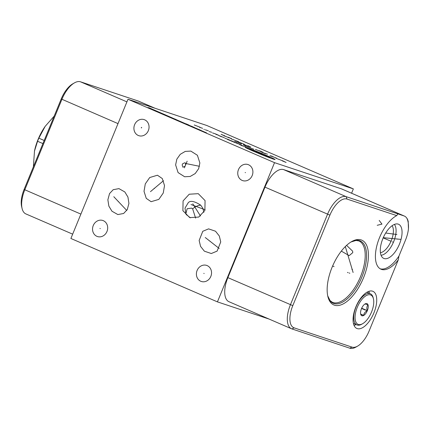 <?xml version="1.0" encoding="UTF-8"?>
<svg xmlns="http://www.w3.org/2000/svg" width="430" height="430" viewBox="0 0 430 430"><rect width="100%" height="100%" fill="white"/><g stroke="black" fill="none" stroke-linecap="round" stroke-linejoin="round"><path stroke-width="0.64" d="M217.435 301.876L274.534 162.658L127.989 99.26L70.891 238.483L217.435 301.876L269.153 319.098M238.467 169.608A8.46 7.471 108.4 0 1 248.002 164.55A8.46 7.471 108.4 0 1 252.195 175.548A8.46 7.471 108.4 0 1 242.66 180.611A8.46 7.471 108.4 0 1 238.467 169.608M197.107 270.465A8.46 7.471 108.4 0 1 206.642 265.401A8.46 7.471 108.4 0 1 210.834 276.399A8.46 7.471 108.4 0 1 201.294 281.462A8.46 7.471 108.4 0 1 197.107 270.465M93.256 225.535A8.46 7.471 108.4 0 1 102.791 220.477A8.46 7.471 108.4 0 1 106.979 231.474A8.46 7.471 108.4 0 1 97.443 236.532A8.46 7.471 108.4 0 1 93.256 225.535M175.623 164.91L176.832 159.159L180.261 154.311L185.276 151.392L190.839 151.097L197.392 155.262L199.864 162.943L198.649 168.694L195.225 173.543L190.205 176.461L184.642 176.757L178.09 172.591L175.623 164.91M113.197 189.695L118.949 188.63L124.834 191.957L127.936 197.058L128.93 203.406L127.264 209.603L123.603 213.495L117.852 214.559L111.967 211.232L108.865 206.137L107.871 199.789L109.537 193.586L113.197 189.695M151.102 201.691L146.254 198.364L144.023 191.312L145.286 183.889L149.721 177.531L157.439 175.225L162.287 178.552L164.518 185.609L163.255 193.027L158.821 199.391L151.102 201.691M183.083 200.923L189.227 194.215L198.262 193.672L205.072 200.595L204.884 210.356L198.741 217.069L189.711 217.607L182.895 210.689L183.083 200.923M202.777 231.292L208.577 228.868L215.516 231.216L219.316 236.011L220.74 241.918L217.107 251.104L211.307 253.528L204.368 251.179L200.568 246.385L199.144 240.477L202.777 231.292M134.617 124.684A8.46 7.471 108.4 0 1 144.152 119.621A8.46 7.471 108.4 0 1 148.345 130.623A8.46 7.471 108.4 0 1 138.809 135.681A8.46 7.471 108.4 0 1 134.617 124.684M127.989 99.26L206.814 125.501L353.358 188.899L351.584 193.221M155.09 108.285L138.766 101.222A22.586 10.573 113.4 0 0 138.363 101.066L80.523 81.813A22.586 10.573 113.4 0 0 74.428 82.888A22.586 10.573 113.4 0 0 61.898 99.346L24.784 189.84A22.586 10.573 113.4 0 0 22.097 208.545A22.586 10.573 113.4 0 0 25.875 213.92L72.665 234.156M74.428 82.888L72.708 83.871A20.721 9.696 113.4 0 0 61.216 98.965L24.102 189.458A20.721 9.696 113.4 0 0 21.64 206.62L22.097 208.545M190.356 217.827L186.072 214.344L184.981 208.142L188.173 202.815C190.146 200.31 194.333 201.095 200.719 205.169L202.863 208.27L203.858 212.366M186.47 214.914L185.878 213.748L187.125 208.754L191.715 208.12L192.667 208.921L195.618 218.118M346.591 245.363L352.595 251.12L352.783 252.625L349.176 255.635L341.323 251.115M380.437 252.716A15.329 7.176 113.4 0 0 391.262 240.687A15.329 7.176 -66.6 0 0 392.117 225.707M394.38 224.433A17.254 8.079 -66.6 0 1 393.681 241.649A17.254 8.079 113.4 0 1 381.05 255.237M382.883 238.569A18.608 8.713 113.4 0 0 382.931 257.914A18.608 8.713 113.4 0 0 399.465 244.089A18.608 8.713 -66.6 0 0 397.616 223.965A18.608 8.713 -66.6 0 0 382.883 238.569M380.211 268.815A29.632 13.873 113.4 0 0 398.943 256.065L405.474 240.139A22.586 10.573 113.4 0 0 408.452 228.862L408.204 221.455A22.586 10.573 -66.6 0 1 408.242 221.6M408.452 228.862A29.632 13.873 -66.6 0 0 406.957 218.402A22.586 10.573 113.4 0 0 404.377 216.064A22.586 10.573 113.4 0 0 403.974 215.908L397.895 213.882L396.729 215.613A29.632 13.873 -66.6 0 0 377.433 243.59A29.632 13.873 -66.6 0 0 380.969 269.201A29.632 13.873 -66.6 0 0 398.282 259.86L369.09 331.035A20.721 9.696 -66.6 0 1 357.599 346.129A20.721 9.696 -66.6 0 1 352.003 347.117L294.163 327.864A20.721 9.696 -66.6 0 1 292.792 305.633L329.907 215.14A20.721 9.696 -66.6 0 1 346.988 199.052L396.729 215.613M398.282 259.86L398.943 256.065M406.957 218.402L408.28 221.746M407.006 218.424A22.586 10.573 -66.6 0 1 408.204 221.455M357.599 346.129L355.879 347.112A22.586 10.573 -66.6 0 1 349.784 348.187L291.938 328.934A22.586 10.573 -66.6 0 1 291.535 328.778L228.964 301.709A22.586 10.573 -66.6 0 1 227.868 277.629L264.982 187.136A22.586 10.573 -66.6 0 1 283.606 169.603L341.452 188.856A22.586 10.573 -66.6 0 1 341.855 189.012L404.377 216.064M291.535 328.778A22.586 10.573 -66.6 0 1 290.443 304.698L327.558 214.204A22.586 10.573 -66.6 0 1 346.182 196.671L397.943 213.903M332.073 267.315A35.292 16.523 -66.6 0 1 351.649 241.601A35.292 16.523 -66.6 0 1 363.517 277.785A35.292 16.523 -66.6 0 1 343.301 303.854A35.292 16.523 -66.6 0 1 327.875 296.55A35.292 16.523 -66.6 0 1 332.073 267.315M355.879 306.891A20.237 9.471 -66.6 0 1 372.928 291.314A20.237 9.471 -66.6 0 1 373.906 312.889A20.237 9.471 -66.6 0 1 356.857 328.461A20.237 9.471 -66.6 0 1 355.879 306.891M274.534 162.658L353.358 188.899M368.827 291.346A20.237 9.471 -66.6 0 1 369.483 293.405M354.073 325.456A20.237 9.471 113.4 0 0 356.024 324.526M358.34 324.462A15.991 7.487 -66.6 0 1 357.282 307.305A15.991 7.487 -66.6 0 1 370.472 294.894A15.991 7.487 -66.6 0 1 373.428 298.807A15.991 7.487 -66.6 0 1 362.657 323.699A15.991 7.487 -66.6 0 1 358.34 324.462M366.908 303.58A6.595 3.085 113.4 0 0 365.124 303.897A6.595 3.085 113.4 0 0 360.684 314.163A6.595 3.085 113.4 0 0 361.904 315.776A6.595 3.085 113.4 0 0 367.344 310.659A6.595 3.085 113.4 0 0 366.908 303.58M362.657 323.699L361.77 324.209A16.953 7.939 -66.6 0 1 357.196 325.015A16.953 7.939 -66.6 0 1 356.895 324.903A16.953 7.939 -66.6 0 1 356.207 306.509A16.953 7.939 -66.6 0 1 370.053 293.663A16.953 7.939 -66.6 0 1 370.354 293.781A16.953 7.939 -66.6 0 1 373.192 297.813L373.428 298.807M360.657 314.045L360.754 314.411L363.667 315.378C363.914 313.384 365.118 311.798 367.268 310.627C366.548 308.31 366.779 306.402 367.962 304.908L365.048 303.94M363.667 315.378L360.668 314.077M367.268 310.627L361.678 308.208M33.384 166.829L34.502 150.919A33.427 15.647 -66.6 0 1 38.071 139.46A33.427 15.647 -66.6 0 1 45.064 126.511A33.427 15.647 -66.6 0 1 45.128 126.42M42.914 143.593L37.56 141.276A38.184 17.872 -66.6 0 1 38.179 139.718A38.184 17.872 -66.6 0 1 38.834 138.17L45.188 126.329L54.175 116.127M44.188 140.486L38.834 138.17M34.432 151.263L37.56 141.276M141.368 127.93L141.594 127.371L141.368 127.93M185.545 165.077L185.497 163.088L184.766 162.771L182.616 163.808L182.159 164.921L182.938 167.227L185.088 166.19M184.405 167.861L187.141 161.175M141.298 127.592L141.658 127.71M245.154 172.521L245.514 172.64M203.788 273.373L204.148 273.491M99.937 228.443L100.297 228.561M187.561 163.868L187.921 163.986M185.808 163.534L199.461 166.286M118.218 201.536L118.583 201.654M113.805 196.72L126.753 210.453M154.085 188.399L154.456 188.523M150.468 191.662L163.47 180.713M193.801 205.578L194.166 205.701M190.984 204.529L205.11 209.77M193.779 205.637L194.145 205.755M192.774 203.825L200.493 216M209.759 241.139L210.125 241.257M205.266 237.527L219.192 248.454M349.155 272.969L349.816 273.26M347.462 272.405L348.128 272.695M334.067 266.611L332.632 265.993M351.869 269.32L352.535 269.605M353.116 272.502L345.317 246.578M392.402 241.859L393.068 242.149L392.402 241.859M391.171 241.327L383.178 237.871M377.207 225.298L381.964 224.116L379.206 220.429M396.976 238.892L397.642 239.177M400.83 239.376L383.264 237.672M395.53 234.232L396.197 234.522M396.895 234.511L385.688 233.022M364.559 309.745L365.226 310.035L364.559 309.745M148.737 107.629L206.54 132.881M203.223 131.446L202.928 131.51M195.107 127.995L200.283 130.048M191.393 126.173L194.419 127.511L191.393 126.173M185.781 124.012L188.996 125.087L186.066 123.819M174.424 119.099L175.811 119.379L170.758 117.514M171.78 117.637L166.727 115.772L168.114 116.052M169.974 116.96L167.775 116.014M162.33 113.869L165.55 114.944L162.621 113.676M156.837 111.494L158.224 111.773L153.171 109.908M147.678 107.532L153.827 109.87L150.898 108.602M152.22 109.333L150.387 108.543M273.179 159.062A16.093 0.581 22.3 0 0 267.299 155.8A16.093 0.581 22.3 0 0 247.078 147.769A16.093 0.581 22.3 0 0 252.958 151.027A16.093 0.581 22.3 0 0 273.179 159.062M262.262 154.52L269.852 157.439M255.818 151.763L262.902 154.402L259.725 153.456M257.876 152.225L249.674 149.108M245.595 146.915L241.3 145.485M242.246 145.464L239.483 144.544L242.525 145.894M241.031 144.84L233.597 142.029M236.946 143.48L238.338 143.776M228.755 139.938L232.415 141.486L234.866 142.303L231.824 140.954L227.529 139.53M224.836 138.148L229.588 139.992M221.498 136.794L218.762 135.552L224.261 137.713L219.682 135.858M215.919 134.38L218.676 135.299L215.634 133.95L212.565 132.929M209.109 131.558L211.727 132.263M208.378 130.811L205.309 129.79M204.39 129.484L203.895 129.301L204.39 129.484M199.541 127.296L202.605 128.317M200.068 127.248L194.263 124.985M245.654 146.125L253.856 149.248M245.568 145.877L243.337 144.91M241.574 143.932L238.005 142.631M236.887 142.153L234.732 141.341L237.279 142.502M282.322 160.885L286.117 162.443L283.956 161.427M283.488 161.126L275.904 158.208L283.488 161.126M271.953 156.133L269.889 155.671L276.415 158.068M274.447 157.337L271.47 156.047M267.487 154.203L263.192 152.774M265.428 153.741L260.962 151.806M255.377 149.393L263.02 152.268L259.672 150.823M258.333 150.489L260.564 151.451M243.654 144.319L247.615 145.974L250.685 146.995L247.943 145.749M244.17 144.174L237.193 141.465L244.17 144.174M238.639 141.723L231.055 138.809L238.639 141.723M223.928 135.789L231.571 138.664L228.222 137.213M226.884 136.88L229.115 137.847M224.965 135.907L221.171 134.348L223.331 135.364M361.571 308.455L364.404 309.681M138.363 101.066L154.886 108.215M200.719 205.169A11.293 9.508 -32.4 0 0 192.667 208.921M327.719 295.845L330.046 300.543L332.379 302.306A33.427 15.647 113.4 0 0 360.544 276.581A33.427 15.647 113.4 0 0 358.926 240.945L356.04 240.451L351.025 241.972M327.724 295.856A33.975 15.905 113.4 0 0 342.699 302.059A33.975 15.905 113.4 0 0 361.856 277.124A33.975 15.905 113.4 0 0 351.036 241.966M403.974 215.908L341.452 188.856M346.988 199.052L346.182 196.671L283.606 169.603M352.003 347.117L349.784 348.187M329.907 215.14L264.982 187.136M292.792 305.633L227.868 277.629M294.163 327.864L291.938 328.934M80.523 81.813L126.915 101.878M61.216 98.965L118.003 123.614M24.102 189.458L80.888 214.108M370.354 293.781L366.881 292.276M356.895 324.903L353.417 323.398"/></g></svg>
